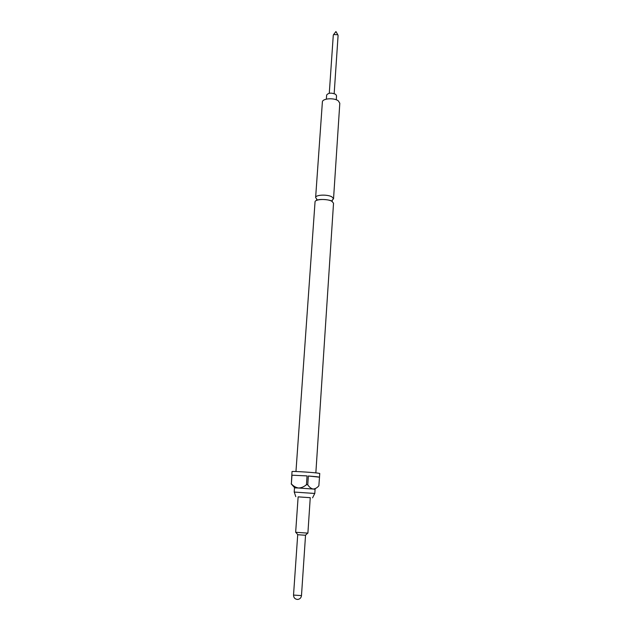 <?xml version="1.0" encoding="UTF-8"?>
<svg xmlns="http://www.w3.org/2000/svg" width="631" height="631" viewBox="0 0 631 631"><rect width="100%" height="100%" fill="white"/><g stroke="black" fill="none" stroke-linecap="round" stroke-linejoin="round"><path stroke-width="0.95" d="M297.958 499.318L298.045 498.403M295.963 471.515L315.035 201.952C314.79 199.081 327.292 198.56 331.874 201.281L333.531 203.214L315.847 472.871M334.17 93.593L338.09 35.47L337.672 34.697L333.602 34.579L333.286 35.147L329.279 93.262M336.268 99.793L336.536 95.715L335.66 94.319C331.401 92.568 328.396 92.804 326.645 95.036L326.361 99.114M305.538 535.262L297.706 534.725L293.525 595.072L301.484 595.609L305.538 535.262M307.896 533.124L295.655 532.288L298.132 496.849L310.255 497.678L307.896 533.124M310.255 497.701L298.124 496.873M307.754 484.782C309.293 487.148 311.075 488.568 313.102 489.041L315.074 489.262L314.798 493.466L294.204 492.062L294.496 487.858L298.597 488.023C301.405 487.889 304.024 486.777 306.461 484.687L307.754 484.782L308.346 476.003L316.88 476.736L319.507 477.146L318.852 485.815C317.093 487.842 315.177 488.915 313.102 489.041L298.597 488.023C295.829 487.558 293.415 486.17 291.356 483.867L291.979 475.198L307.052 475.908L306.461 484.687M332.135 200.256L333.539 198.773L331.93 196.872C327.505 194.206 315.39 194.727 315.626 197.55L316.817 199.215M319.507 477.146L319.743 473.447L317.125 473.013C310.066 472.185 291.348 471.105 292.019 471.562L291.356 483.867M333.539 198.773L339.809 103.232L338.287 100.834C334.02 97.513 322.212 98.436 322.378 102.041L315.626 197.55M308.346 476.003L319.412 477.178M291.979 475.198L307.052 475.908M294.756 487.842L291.183 483.874M316.715 199.372L316.588 199.901L318.324 199.79C321.424 199.025 329.627 199.751 331.425 200.942L332.269 200.974L332.221 200.429M333.602 34.579L335.944 31.55L337.853 34.871M305.467 535.222L307.676 533.171M312.582 497.827L314.743 493.466M314.822 489.214L315.776 488.339M295.805 496.684L294.259 492.07M297.785 534.702L295.868 532.359M293.525 595.072C293.644 597.754 295 599.221 297.603 599.45C299.851 599.182 301.145 597.904 301.484 595.609"/></g></svg>
